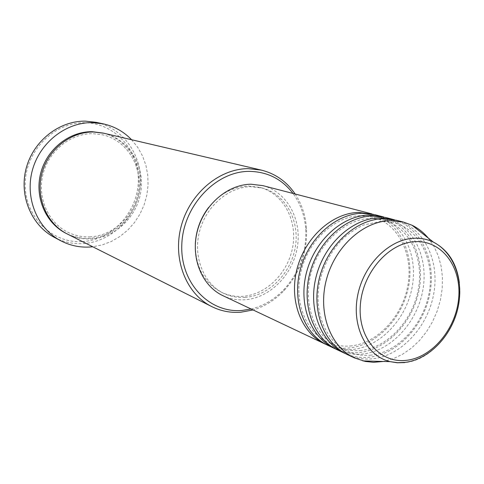 <?xml version="1.0" encoding="UTF-8"?>
<svg xmlns="http://www.w3.org/2000/svg" width="484" height="484" viewBox="0 0 484 484"><rect width="100%" height="100%" fill="white"/><g stroke="black" fill="none" stroke-linecap="round" stroke-linejoin="round"><path stroke-width="0.36" stroke-dasharray="2.42 1.81" d="M373.436 214.345C399.724 222.235 414.721 254.142 408.671 285.996C402.833 317.885 377.036 345.28 349.212 347.978C341.178 348.746 333.518 347.597 326.228 344.529M375.148 214.751C402.156 221.739 418.079 253.755 412.32 286.159C406.79 318.587 380.684 346.719 352.461 349.478C343.785 350.313 335.563 348.922 327.801 345.31M383.788 217.032C410.281 225.018 425.315 257.337 419.15 289.613C413.191 321.927 387.121 349.72 359.055 352.527C350.954 353.32 343.235 352.177 335.89 349.097M385.548 217.449C412.785 224.497 428.776 256.925 422.901 289.771C417.262 322.64 390.878 351.209 362.395 354.07C353.635 354.935 345.34 353.55 337.511 349.908M394.436 219.797C421.147 227.879 436.217 260.616 429.919 293.334C423.839 326.077 397.503 354.294 369.177 357.21C361.016 358.033 353.241 356.902 345.842 353.804M396.251 220.226C423.73 227.335 439.774 260.192 433.785 293.486C428.025 326.815 401.363 355.819 372.613 358.801C363.774 359.697 355.401 358.311 347.506 354.639M81.524 241.625C51.6 243.186 24.43 216.269 25.229 183.515C25.573 150.766 54.311 122.004 84.809 122.791C115.325 123.087 139.628 151.099 138.267 181.978C137.329 212.863 111.453 240.536 81.524 241.625M54.426 237.414C63.12 241.927 72.34 244.009 82.08 243.646C111.011 242.526 136.585 217.395 140.088 187.671C143.875 157.978 124.697 128.381 96.159 122.337M103.842 133.233C128.327 138.914 144.547 164.754 140.995 190.551C137.68 216.372 115.361 238.043 90.351 238.957C82.262 239.241 74.578 237.583 67.306 233.984M262.836 185.626C287.036 191.864 301.962 219.343 297.388 246.913C293.032 274.519 270.066 298.035 244.946 299.759C237.214 300.28 229.882 298.918 222.93 295.676M245.067 297.394C237.735 297.878 230.771 296.595 224.171 293.546C204.085 284.308 192.953 257.676 199.347 232.151C205.591 206.589 228.285 186.891 250.881 186.673L262.425 188.058C285.542 194.114 299.784 220.45 295.361 246.858C291.138 273.291 269.11 295.772 245.067 297.394M208.574 207.521C219.657 193.806 232.961 186.642 248.498 186.037L260.011 187.423C283.067 193.461 297.279 219.7 292.874 246.005C288.682 272.341 266.72 294.732 242.744 296.329C235.436 296.807 228.49 295.524 221.908 292.487C204.26 283.231 195.397 267.101 195.312 244.093M428.243 238.049L433.948 246.35L438.268 255.812L441.118 266.182L442.436 277.187L442.201 288.531L440.434 299.935L437.173 311.109L432.514 321.775L426.561 331.661L419.471 340.524L411.406 348.123L402.573 354.252L393.183 358.747L383.485 361.463M131.588 139.731L137.71 147.33L142.514 155.902L145.884 165.213L147.753 175.02L148.074 185.063L146.858 195.088L144.135 204.841L139.973 214.073L134.485 222.549L127.8 230.051L120.08 236.38L111.52 241.371L102.342 244.868L92.765 246.779M295.161 194.011C301.81 204.121 305.586 215.598 306.487 228.442C307.497 252.327 299.965 273.109 283.878 290.793C274.954 300.074 264.694 306.463 253.114 309.96M251.117 309.016C263.459 305.93 274.355 299.493 283.812 289.692C299.408 272.546 306.711 252.4 305.731 229.247C304.757 215.664 300.522 203.734 293.026 193.455M103.189 133.082C127.401 139.071 143.24 164.85 139.567 190.43C136.119 216.046 113.928 237.444 89.092 238.346C81.258 238.618 73.798 237.063 66.707 233.675M459.34 282.747C464.319 318.696 436.411 360.023 404.564 362.607M350.101 345.999C376.83 343.906 402.555 316.693 407.891 285.257C413.675 253.713 397.552 223.172 372.928 217.177L360.574 215.725C335.854 215.816 308.846 239.683 301.217 270.574C293.195 301.502 306.233 332.641 327.65 342.025C334.601 345.28 342.085 346.604 350.101 345.999M359.939 350.543C386.323 348.413 411.902 321.927 418.013 290.836C424.468 260.253 411.019 227.716 383.261 219.905L370.835 218.441C345.903 218.532 318.526 242.811 310.776 274.18C302.591 305.592 315.786 337.166 337.336 346.556C344.312 349.835 351.85 351.16 359.939 350.543M370.06 355.226C397.31 352.975 423.633 324.861 429.187 292.524C435.243 260.059 418.811 228.672 393.903 222.707L381.398 221.236L363.581 225.006C355.873 228.642 349.061 233.137 343.162 238.491C331.11 250.73 323.197 265.656 319.434 283.267C313.608 313.553 326.972 342.315 347.3 351.227C354.306 354.524 361.893 355.855 370.06 355.226M89.613 236.876C113.637 236.077 135.296 215.205 138.557 190.224C142.036 165.268 126.433 140.408 103.001 134.885L92.825 133.651C70.725 133.312 48.824 150.718 42.997 174.149C37.038 197.551 48.128 222.586 67.724 232.175C74.627 235.563 81.929 237.13 89.613 236.876M224.171 293.546L221.908 292.487M262.425 188.058L260.011 187.423M305.731 229.247L306.487 228.442M283.812 289.692L283.878 290.793"/><path stroke-width="0.73" d="M326.228 344.529L324.625 343.809C301.363 333.028 288.833 300.637 296.964 269.122C304.92 237.571 332.121 213.002 358.529 212.409L373.436 214.345M335.89 349.097L327.801 345.31C304.466 334.504 291.912 301.968 300.092 270.296C308.096 238.594 335.4 213.898 361.893 213.293L375.148 214.751L383.788 217.032M334.244 348.359C310.776 337.493 298.174 304.672 306.445 272.692C314.533 240.675 342.055 215.713 368.711 215.077L382.045 216.542M345.842 353.804L337.511 349.908C313.977 339.006 301.344 306.039 309.663 273.902C317.8 241.728 345.431 216.632 372.166 215.985L385.548 217.449L394.436 219.797M344.142 353.042C320.469 342.085 307.794 308.822 316.209 276.364C324.437 243.876 352.285 218.508 379.19 217.824L392.645 219.288M383.485 361.463L373.533 362.304L365.202 361.433L354.336 357.87L347.506 354.639C323.766 343.646 311.067 310.238 319.531 277.616C327.807 244.958 355.764 219.452 382.753 218.762L396.251 220.226L403.565 222.12L412.072 225.254C418.267 228.285 423.657 232.55 428.243 238.049M293.026 193.455C281.96 179.044 267.374 171.687 249.26 171.378C215.822 171.197 183.133 205.839 181.815 244.347C179.994 282.88 209.227 313.378 242.012 310.45L251.117 309.016M253.114 309.96L240.742 312.234C230.541 312.979 220.892 311.103 211.78 306.602C186.267 294.018 172.425 259.406 181.113 226.524C189.613 193.606 219.149 168.668 248.201 168.65L261.281 170.096C275.444 173.647 286.734 181.621 295.161 194.011M103.237 123.85L96.159 122.337L85.48 121.145C59.278 120.631 33.378 140.838 26.196 168.281C18.858 195.693 31.43 225.453 54.426 237.414L60.833 240.796C37.54 228.684 24.817 198.458 32.283 170.592C39.597 142.695 65.878 122.137 92.42 122.64L103.237 123.85C114.291 126.312 123.741 131.606 131.588 139.731M211.78 306.602L67.306 233.984C46.948 223.898 35.61 197.92 41.812 173.798C47.874 149.647 70.464 131.654 93.448 131.987L103.842 133.233L261.281 170.096M324.625 343.809L222.93 295.676C202.034 285.971 190.49 258.172 197.212 231.558C203.77 204.913 227.462 184.422 251.008 184.222L262.836 185.626L371.748 213.874M195.312 244.093C195.996 230.547 200.418 218.357 208.574 207.521M92.765 246.779L88.844 247.082C78.977 247.463 69.635 245.37 60.833 240.796M354.336 357.87C330.457 346.816 317.71 313.106 326.27 280.157C334.644 247.167 362.825 221.382 389.983 220.656L403.565 222.12M415.393 241.643C388.912 242.472 362.365 272.71 360.32 305.404C357.882 338.128 380.091 363.514 406.191 360.35C432.272 357.652 456.231 328.678 458.699 297.841C461.536 266.98 441.916 240.33 415.393 241.643M404.564 362.607L397.201 362.77L390.031 361.639C366.563 355.97 351.565 326.754 357.603 295.797C363.399 264.821 389.13 239.108 414.177 238.249C421.019 237.971 427.42 239.259 433.374 242.109C448.099 249.871 456.757 263.417 459.34 282.747M66.707 233.675C46.155 223.868 34.509 197.926 40.571 173.72C46.488 149.477 69.115 131.339 92.16 131.684L103.189 133.082M362.873 360.919L390.031 361.639L397.618 362.691L405.308 362.359C429.193 359.249 451.179 336.41 457.731 308.943C464.235 281.531 454.676 253.059 433.374 242.109L412.072 225.254"/></g></svg>
